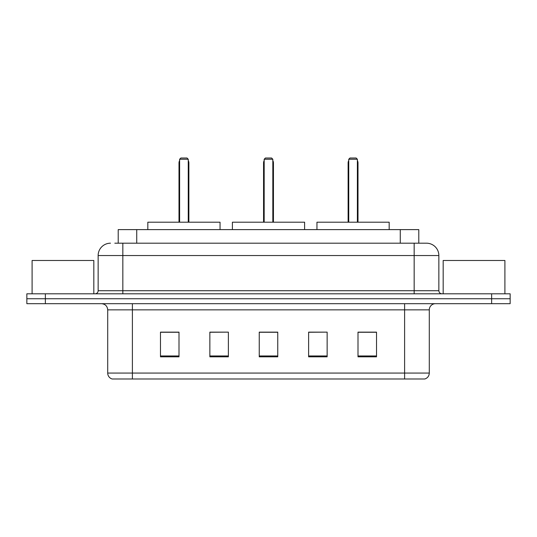 <?xml version="1.0" encoding="UTF-8"?>
<svg xmlns="http://www.w3.org/2000/svg" width="537" height="537" viewBox="0 0 537 537"><rect width="100%" height="100%" fill="white"/><g stroke="black" fill="none" stroke-linecap="round" stroke-linejoin="round"><path stroke-width="0.81" d="M114.811 243.194L122.832 243.194L114.811 243.194L118.214 243.194L118.214 229.614L418.786 229.614L418.786 243.194M110.488 243.194A12.344 12.344 0 0 0 98.143 255.538L98.143 290.718A3.088 3.088 0 0 1 95.056 293.806M426.512 243.194A12.344 12.344 0 0 1 438.857 255.538L122.832 255.538L122.832 243.194L426.324 243.194M438.857 255.538L438.857 290.718C439.044 292.598 440.072 293.625 441.944 293.806M45.37 293.806L26.85 293.806L26.85 298.747L45.37 298.747L26.85 298.747L26.85 303.68L45.37 303.68L45.37 298.747L491.63 298.747L45.37 298.747L45.37 293.806L491.63 293.806L491.63 298.747L510.15 298.747L491.63 298.747L491.63 303.68L45.37 303.68M491.63 303.68L510.15 303.68L510.15 293.806L491.63 293.806M429.291 373.061C429.123 376.021 427.64 377.994 424.848 378.988L404.603 378.988L404.603 373.061L429.291 373.061L429.291 309.856A6.175 6.175 0 0 1 435.467 303.68M404.603 378.988L112.152 378.988A6.175 6.175 0 0 1 107.709 373.061L107.709 309.856C107.34 306.103 105.286 304.049 101.533 303.68M376.518 356.83L376.518 332.135L357.998 332.135L357.998 356.83L376.518 356.83M327.14 356.83L327.14 332.135L308.621 332.135L308.621 356.83L327.14 356.83M179.002 356.83L179.002 332.135L160.482 332.135L160.482 356.83L179.002 356.83M228.379 356.83L228.379 332.135L209.86 332.135L209.86 356.83L228.379 356.83M277.757 356.83L277.757 332.135L259.243 332.135L259.243 356.83L277.757 356.83M228.379 332.135L209.86 332.262L228.379 332.135M327.14 332.135L308.621 332.262L327.14 332.135M277.757 332.262L259.243 332.262M179.002 332.262L160.482 332.262M376.518 332.262L357.998 332.262M93.821 293.806L93.821 260.479L32.099 260.479L32.099 293.806M220.049 229.614L220.049 222.204L147.829 222.204L147.829 229.614M179.62 159.247L180.855 158.012L187.024 158.012L188.259 159.247L179.62 159.247L179.62 222.204M188.259 159.247L188.259 222.204M188.876 222.204L188.876 162.953A4.94 4.94 0 0 0 188.259 160.563M179.002 222.204L179.002 162.953L179.62 162.953M504.901 293.806L504.901 260.479L443.179 260.479L443.179 293.806M304.607 229.614L304.607 222.204L232.393 222.204L232.393 229.614M264.177 159.247L265.412 158.012L271.588 158.012L272.823 159.247L264.177 159.247L264.177 222.204M272.823 159.247L272.823 222.204M273.44 222.204L273.44 162.953A4.94 4.94 0 0 0 272.823 160.563M263.56 222.204L263.56 162.953L264.177 162.953M389.171 229.614L389.171 222.204L316.951 222.204L316.951 229.614M348.741 159.247L349.976 158.012L356.145 158.012L357.38 159.247L348.741 159.247L348.741 222.204M357.38 159.247L357.38 222.204M357.998 222.204L357.998 162.953A4.94 4.94 0 0 0 357.38 160.563M348.124 222.204L348.124 162.953L348.741 162.953M136.727 243.194L136.727 229.614M400.273 243.194L400.273 229.614M122.832 293.806L122.832 255.538L98.143 255.538M98.143 290.718L438.857 290.718M414.168 243.194L414.168 293.806M404.603 303.68L404.603 309.856L107.709 309.856M429.291 309.856L404.603 309.856L404.603 373.061L132.397 373.061L132.397 378.988M107.709 373.061L132.397 373.061L132.397 303.68M277.757 355.971L259.243 355.971M228.379 355.971L209.86 355.971M179.002 355.971L160.482 355.971M327.14 355.971L308.621 355.971M376.518 355.971L357.998 355.971M188.259 162.953L188.876 162.953M272.823 162.953L273.44 162.953M357.38 162.953L357.998 162.953M179.62 160.563A4.94 4.94 0 0 0 179.002 162.953M264.177 160.563A4.94 4.94 0 0 0 263.56 162.953M348.741 160.563A4.94 4.94 0 0 0 348.124 162.953"/></g></svg>
